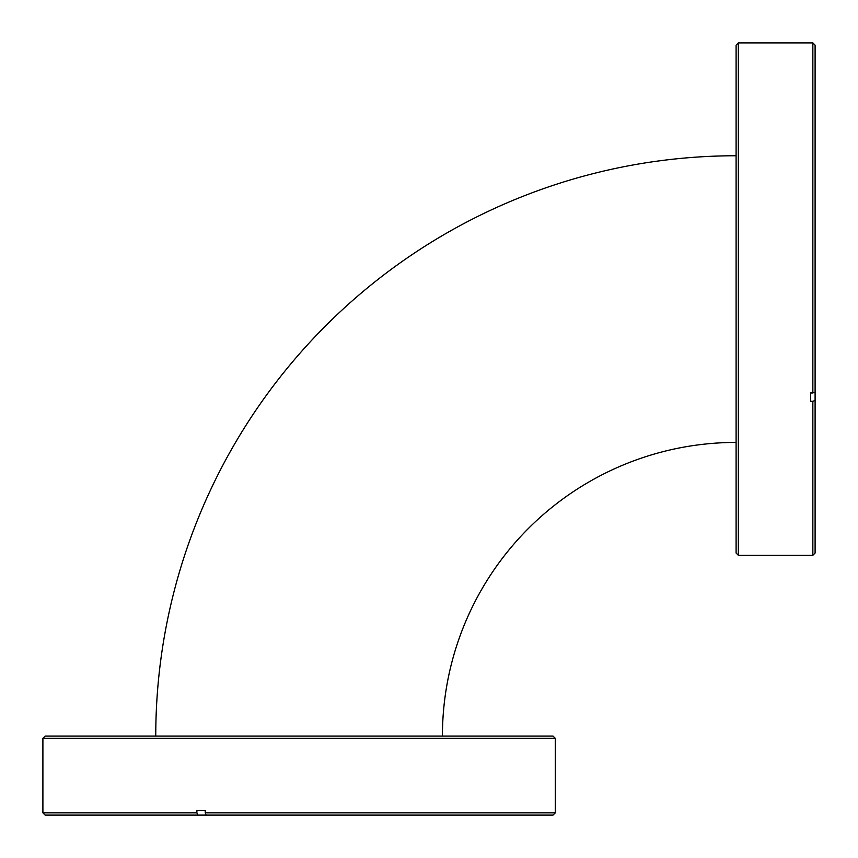 <?xml version="1.0" encoding="UTF-8"?>
<svg xmlns="http://www.w3.org/2000/svg" width="858" height="858" viewBox="0 0 858 858"><rect width="100%" height="100%" fill="white"/><g stroke="black" fill="none" stroke-linecap="round" stroke-linejoin="round"><path stroke-width="1.29" d="M736.1 155.759A580.33 580.33 0 0 0 155.759 736.1M736.1 442.428A293.661 293.661 0 0 0 442.428 736.1M45.152 736.1L553.035 736.1L555.298 738.352L42.9 738.352L45.152 736.1M196.9 812.848L197.758 815.1L45.152 815.1L42.9 812.848L196.9 812.848L196.9 810.585L205.244 810.585L205.244 812.848L555.298 812.848L555.298 738.352M555.298 812.848L553.035 815.1L206.102 815.1L205.244 812.848M197.758 815.1L206.102 815.1M196.9 810.585L205.244 810.585M736.1 553.035L736.1 45.152L738.352 42.9L738.352 555.298L736.1 553.035M812.848 401.297L815.1 400.429L815.1 553.035L812.848 555.298L812.848 401.297L810.585 401.297L810.585 392.953L812.848 392.953L812.848 42.9L738.352 42.9M812.848 42.9L815.1 45.152L815.1 392.085L812.848 392.953M815.1 400.429L815.1 392.085M810.585 401.297L810.585 392.953M42.9 812.848L42.9 738.352M812.848 555.298L738.352 555.298"/></g></svg>
